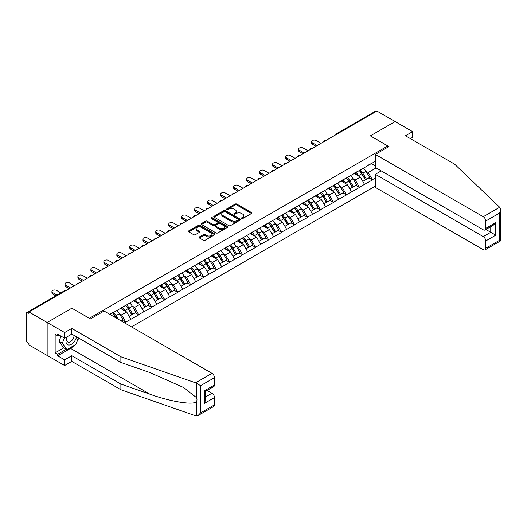 <?xml version="1.0" encoding="UTF-8"?>
<svg xmlns="http://www.w3.org/2000/svg" width="527" height="527" viewBox="0 0 527 527"><rect width="100%" height="100%" fill="white"/><g stroke="black" fill="none" stroke-linecap="round" stroke-linejoin="round"><path stroke-width="0.79" d="M241.682 218.494A0.81 0.468 0 0 0 242.828 218.494L251.504 213.488A1.153 0.665 0 0 0 251.847 213.013A1.153 0.665 0 0 0 251.504 212.546L236.801 204.054A1.153 0.665 0 0 0 235.167 204.054L226.491 209.067A0.81 0.468 0 0 0 226.254 209.397A0.81 0.468 0 0 0 226.491 209.726A0.81 0.468 0 0 0 227.638 209.726L228.758 209.081A3.696 2.134 0 0 1 233.988 209.081L235.213 209.786A3.696 2.134 0 0 1 236.294 211.294A3.696 2.134 0 0 1 235.213 212.803L234.087 213.448A0.81 0.468 0 0 0 233.85 213.784A0.81 0.468 0 0 0 234.087 214.114A0.81 0.468 0 0 0 235.233 214.114L236.353 213.461A3.696 2.134 0 0 1 241.583 213.461L242.809 214.173A3.696 2.134 0 0 1 243.889 215.681A3.696 2.134 0 0 1 242.809 217.19L241.682 217.835A0.81 0.468 0 0 0 241.445 218.165A0.81 0.468 0 0 0 241.682 218.494L241.682 217.835M199.311 236.972A1.153 0.665 0 0 0 198.975 237.44A1.153 0.665 0 0 0 199.311 237.914L203.435 240.292A1.153 0.665 0 0 0 205.069 240.292L214.706 234.732A1.153 0.665 0 0 0 215.049 234.258A1.153 0.665 0 0 0 214.706 233.79L200.01 225.299A1.153 0.665 0 0 0 198.376 225.299L188.738 230.866A1.153 0.665 0 0 0 188.396 231.333A1.153 0.665 0 0 0 188.738 231.808L193.719 234.686A1.153 0.665 0 0 0 195.352 234.686L199.476 232.302A1.153 0.665 0 0 0 199.812 231.827A1.153 0.665 0 0 0 199.476 231.36L197.006 229.93A3.09 1.785 0 0 1 196.103 228.672A3.09 1.785 0 0 1 198.007 227.025A3.09 1.785 0 0 1 201.373 227.407L211.057 233A3.09 1.785 0 0 1 211.959 234.258A3.09 1.785 0 0 1 210.049 235.905A3.09 1.785 0 0 1 206.683 235.523L205.069 234.587A1.153 0.665 0 0 0 203.435 234.587L199.311 236.972L199.311 237.914M71.949 308.15L47.153 322.471L28.932 311.951L376.924 111.039L395.145 121.559L370.349 135.874L387.819 145.966L89.425 318.242L71.949 308.249M228.837 225.628A1.153 0.665 0 0 0 230.47 225.628L240.114 220.062A1.153 0.665 0 0 0 240.45 219.594A1.153 0.665 0 0 0 240.114 219.12L225.411 210.635A1.153 0.665 0 0 0 223.777 210.635L214.14 216.195A1.153 0.665 0 0 0 213.797 216.669A1.153 0.665 0 0 0 214.14 217.144L228.837 225.628M211.643 218.672A0.81 0.468 0 0 1 212.46 218.784L227.394 227.407L217.77 232.96A1.153 0.665 0 0 1 216.136 232.96L201.439 224.476L205.563 222.111L205.563 221.149L201.439 223.534A1.153 0.665 0 0 0 201.097 224.001A1.153 0.665 0 0 0 201.439 224.476L201.439 223.534M205.563 222.111A1.153 0.665 0 0 1 207.197 222.111L207.197 221.149A1.153 0.665 0 0 0 205.563 221.149M207.197 221.149L213.158 224.594A1.153 0.665 0 0 0 214.792 224.594L217.526 223.013A1.153 0.665 0 0 0 217.868 222.539A1.153 0.665 0 0 0 217.526 222.071L211.32 218.488A0.81 0.468 0 0 1 211.083 218.158A0.81 0.468 0 0 1 211.584 217.723A0.81 0.468 0 0 1 212.46 217.822L227.407 226.452A1.153 0.665 0 0 1 227.75 226.926A1.153 0.665 0 0 1 227.407 227.4L227.407 226.452M131.533 326.892L375.343 186.13M387.819 145.966L387.819 147.211M110.018 314.467L112.765 312.597L109.768 314.329M112.765 312.886L375.343 161.288M375.343 178.007L372.385 179.714L368.228 172.507L365.922 171.176M359.256 170.577A7.885 4.552 -120 0 1 361.95 173.732L365.626 179.799L368.834 177.948L372.385 179.714M372.385 180.003L359.407 187.21L355.244 180.003L352.938 178.673M346.272 178.073A7.885 4.552 -120 0 1 348.973 181.229L352.649 187.296L355.85 185.445L359.407 187.21M359.407 187.493L346.423 194.7L342.26 187.493L339.955 186.163M333.295 185.563A7.885 4.552 -120 0 1 335.989 188.719L339.665 194.786L342.866 192.941L346.423 194.7M346.423 194.99L333.439 202.197L329.283 194.99L326.977 193.659M320.311 193.06A7.885 4.552 -120 0 1 323.011 196.215L326.687 202.282L329.889 200.431L333.439 202.197M333.439 202.487L320.462 209.693L316.299 202.487L313.993 201.156M307.327 200.556A7.885 4.552 -120 0 1 310.028 203.712L313.703 209.779L316.905 207.928L320.462 209.693M320.462 209.983L307.478 217.183L303.321 209.983L301.016 208.646M294.349 208.046A7.885 4.552 -120 0 1 297.05 211.202L300.719 217.269L303.927 215.424L307.478 217.183M307.478 217.473L294.501 224.68L290.337 217.473L288.032 216.142M281.365 215.543A7.885 4.552 -120 0 1 284.066 218.698L287.742 224.765L290.944 222.914L294.501 224.68M294.501 224.97L281.517 232.176L277.36 224.97L275.054 223.639M268.388 223.04A7.885 4.552 -120 0 1 271.089 226.195L274.758 232.262L277.966 230.411L281.517 232.176M281.517 232.466L268.539 239.673L264.376 232.466L262.071 231.136M255.404 230.53A7.885 4.552 -120 0 1 258.105 233.692L261.781 239.759L264.982 237.908L268.539 239.673M268.539 239.956L255.555 247.163L251.399 239.956L249.093 238.626M242.427 238.026A7.885 4.552 -120 0 1 245.121 241.182L248.797 247.249L252.005 245.398L255.555 247.163M255.555 247.453L242.578 254.66L238.415 247.453L236.109 246.122M229.443 245.523A7.885 4.552 -120 0 1 232.143 248.678L235.819 254.745L239.021 252.894L242.578 254.66M242.578 254.949L229.594 262.156L225.431 254.949L223.132 253.619M216.465 253.019A7.885 4.552 -120 0 1 219.16 256.175L222.835 262.242L226.037 260.391L229.594 262.156M229.594 262.439L216.61 269.646L212.453 262.439L210.148 261.109M203.481 260.509A7.885 4.552 -120 0 1 206.182 263.665L209.858 269.732L213.06 267.887L216.61 269.646M216.61 269.936L203.633 277.143L199.469 269.936L197.164 268.605M190.497 268.006A7.885 4.552 -120 0 1 193.198 271.161L196.874 277.228L200.076 275.377L203.633 277.143M203.633 277.433L190.649 284.639L186.492 277.433L184.186 276.102M177.52 275.502A7.885 4.552 -120 0 1 180.221 278.658L183.89 284.725L187.098 282.874L190.649 284.639M190.649 284.923L177.671 292.129L173.508 284.923L171.203 283.592M164.536 282.992A7.885 4.552 -120 0 1 167.237 286.148L170.913 292.215L174.114 290.37L177.671 292.129M177.671 292.419L164.688 299.626L160.531 292.419L158.225 291.088M151.559 290.489A7.885 4.552 -120 0 1 154.259 293.644L157.929 299.711L161.137 297.86L164.688 299.626M164.688 299.916L151.71 307.122L147.547 299.916L145.241 298.585M138.575 297.986A7.885 4.552 -120 0 1 141.276 301.141L144.951 307.208L148.153 305.357L151.71 307.122M151.71 307.406L138.726 314.612L134.569 307.406L132.264 306.075M125.597 305.476A7.885 4.552 -120 0 1 128.292 308.631L131.967 314.698L135.175 312.854L138.726 314.612M138.726 314.902L125.749 322.109L121.585 314.902L119.28 313.572M121.197 320.923L122.192 320.344L125.749 322.109M125.749 322.399L124.747 322.972M121.335 307.649L125.749 305.39M121.585 314.902L126.664 311.971L120.255 308.275M130.821 319.178L126.664 311.971M134.319 300.153L138.726 297.893M134.569 307.406L139.642 304.481L133.232 300.779M143.805 311.688L139.642 304.481M147.296 292.663L151.71 290.403M147.547 299.916L152.626 296.984L146.216 293.282M156.782 304.191L152.626 296.984M160.28 285.166L164.688 282.907M160.531 292.419L165.603 289.488L159.2 285.792M169.766 296.694L165.603 289.488M173.258 277.67L177.671 275.41M173.508 284.923L178.587 281.998L172.177 278.296M182.744 289.198L178.587 281.998M186.242 270.173L190.649 267.92M186.492 277.433L191.564 274.501L185.161 270.799M195.728 281.708L191.564 274.501M199.219 262.683L203.633 260.424M199.469 269.936L204.548 267.005L198.139 263.309M208.705 274.211L204.548 267.005M212.203 255.187L216.61 252.927M212.453 262.439L217.526 259.508L211.123 255.812M221.689 266.715L217.526 259.508M225.187 247.69L229.594 245.437M225.431 254.949L230.51 252.018L224.1 248.316M234.673 259.225L230.51 252.018M238.164 240.2L242.578 237.94M238.415 247.453L243.494 244.521L237.084 240.826M247.65 251.728L243.494 244.521M251.148 232.703L255.555 230.444M251.399 239.956L256.471 237.025L250.061 233.329M260.634 244.232L256.471 237.025M264.126 225.207L268.539 222.954M264.376 232.466L269.455 229.535L263.045 225.833M273.612 236.742L269.455 229.535M277.11 217.717L281.517 215.457M277.36 224.97L282.432 222.038L276.029 218.336M286.596 229.245L282.432 222.038M290.087 210.22L294.501 207.961M290.337 217.473L295.416 214.542L289.007 210.846M299.573 221.748L295.416 214.542M303.071 202.724L307.478 200.464M303.321 209.983L308.394 207.052L301.991 203.35M312.557 214.258L308.394 207.052M316.048 195.234L320.462 192.974M316.299 202.487L321.378 199.555L314.968 195.853M325.534 206.762L321.378 199.555M329.032 187.737L333.439 185.478M329.283 194.99L334.355 192.059L327.952 188.363M338.518 199.265L334.355 192.059M342.01 180.241L346.423 177.981M342.26 187.493L347.339 184.569L340.929 180.866M351.502 191.775L347.339 184.569M354.994 172.751L359.407 170.491M355.244 180.003L360.316 177.072L353.913 173.37M364.48 184.279L360.316 177.072M375.672 111.757L337.978 133.522M337.445 133.825A1.765 1.021 120 0 1 337.893 133.476A1.765 1.021 60 0 0 337.01 133.384L374.704 111.625A1.765 1.021 60 0 1 375.586 111.711M367.978 165.254L372.385 162.995M368.228 172.507L376.133 167.942M371.43 163.548L375.343 165.807M74.202 345.383A13.241 7.641 -60 0 1 70.532 348.367L57.641 355.811L64.63 359.849L64.63 365.514L47.153 355.429L47.153 322.471L71.87 308.203L90.42 318.914L104.069 311.035L211.992 373.347A3.531 2.036 60 0 1 214.489 377.668L200.635 385.665L195.57 382.826L120.881 356.772L71.784 328.426L64.63 332.557L47.153 322.471L47.153 355.429L28.932 344.908L28.932 343.466L27.595 342.695A1.765 1.021 -120 0 1 26.35 340.534L26.35 313.341A1.765 1.021 -120 0 1 26.712 312.531A1.765 1.021 -120 0 1 27.595 312.623L28.932 313.387L28.932 311.951M361.772 173.87L362.181 174.114M348.788 181.367L349.203 181.604M335.811 188.864L336.219 189.101M322.827 196.354L323.242 196.597M309.843 203.85L310.258 204.087M296.866 211.347L297.274 211.584M283.882 218.843L284.297 219.08M270.904 226.333L271.313 226.57M257.92 233.83L258.335 234.067M244.943 241.326L245.351 241.564M231.959 248.816L232.374 249.054M218.982 256.313L219.39 256.55M205.998 263.81L206.413 264.047M193.02 271.3L193.429 271.537M180.036 278.796L180.451 279.033M167.052 286.293L167.467 286.53M154.075 293.783L154.483 294.026M141.091 301.279L141.506 301.516M128.114 308.776L128.522 309.013M115.13 316.266L115.545 316.51M242.005 218.613L242.809 218.152A3.696 2.134 0 0 0 243.889 216.643L243.889 215.681M236.294 211.294L236.294 212.256A3.696 2.134 0 0 1 235.213 213.764L234.41 214.225M251.491 213.494L236.801 205.016A1.153 0.665 0 0 0 235.167 205.016L226.814 209.838M240.095 220.075L225.411 211.597A1.153 0.665 0 0 0 223.777 211.597L214.153 217.15M238.072 219.924A0.81 0.468 0 0 0 238.303 219.594A0.81 0.468 0 0 0 238.072 219.265L225.167 211.814A0.81 0.468 0 0 0 224.021 211.814L222.835 212.5A3.696 2.134 0 0 0 221.755 214.008A3.696 2.134 0 0 0 222.835 215.517L231.656 220.609A3.696 2.134 0 0 0 236.886 220.609L238.072 219.924L238.072 220.885A0.81 0.468 0 0 0 238.303 220.556L238.303 219.594M221.755 214.008L221.755 214.963A3.696 2.134 0 0 0 222.835 216.478L222.835 215.517M238.072 220.885L236.886 221.571A3.696 2.134 0 0 1 231.656 221.571L222.835 216.478M207.197 222.111L213.158 225.556A1.153 0.665 0 0 0 214.792 225.556L217.526 223.975A1.153 0.665 0 0 0 217.868 223.501L217.868 222.539M219.344 228.165A3.09 1.785 0 0 0 222.71 228.553A3.09 1.785 0 0 0 224.621 226.9A3.09 1.785 0 0 0 223.712 225.642L220.306 223.672A1.153 0.665 0 0 0 218.672 223.672L215.932 225.253A1.153 0.665 0 0 0 215.596 225.721A1.153 0.665 0 0 0 215.932 226.195L219.344 228.165L219.344 229.126A3.09 1.785 0 0 0 222.71 229.508A3.09 1.785 0 0 0 224.621 227.862L224.621 226.9M215.596 225.721L215.596 226.682A1.153 0.665 0 0 0 215.932 227.157L215.932 226.195M219.344 229.126L215.932 227.157M211.959 234.258L211.959 235.22A3.09 1.785 0 0 1 210.049 236.867A3.09 1.785 0 0 1 206.683 236.478L205.069 235.549A1.153 0.665 0 0 0 203.435 235.549L199.331 237.921M196.103 228.672L196.103 229.634A3.09 1.785 0 0 0 197.006 230.892L197.006 229.93M199.476 231.36L199.476 232.302L197.006 230.892M214.693 234.739L200.01 226.261A1.153 0.665 0 0 0 198.376 226.261L188.752 231.814M312.346 142.745L312.346 144.187A2.707 1.561 180 0 1 311.556 143.08L311.556 141.638A2.707 1.561 0 0 0 312.346 142.745L317.175 145.531M321.002 143.324L316.174 140.538A2.707 1.561 0 0 0 313.229 140.195A2.707 1.561 0 0 0 311.556 141.638M363.478 168.139A9.651 5.573 60 0 1 366.008 171.321L362.8 173.166A9.651 5.573 -120 0 0 360.277 169.99M362.8 173.166L366.476 179.233L369.684 177.388L366.008 171.321M365.626 179.799L366.476 179.233M368.834 177.948L369.684 177.388M354.757 172.882A7.885 4.552 60 0 1 356.931 175.116M355.988 172.461A9.651 5.573 60 0 1 358.518 175.643L358.88 176.242M362.826 181.413L365.395 179.859L361.72 173.791A9.651 5.573 -120 0 0 359.19 170.61M365.395 179.859L362.793 181.36M312.346 144.187L315.923 146.249M299.369 150.241L299.369 151.684A2.707 1.561 180 0 1 298.572 150.577L298.572 149.134A2.707 1.561 0 0 0 299.369 150.241L304.191 153.028M308.018 150.814L303.196 148.028A2.707 1.561 0 0 0 300.245 147.692A2.707 1.561 0 0 0 298.572 149.134M350.495 175.629A9.651 5.573 60 0 1 353.024 178.811L349.823 180.662A9.651 5.573 -120 0 0 347.293 177.48M349.823 180.662L353.498 186.729L356.7 184.878L353.024 178.811M352.649 187.296L353.498 186.729M355.85 185.445L356.7 184.878M341.773 180.379A7.885 4.552 60 0 1 343.953 182.612M343.005 179.957A9.651 5.573 60 0 1 345.534 183.139L345.896 183.732M349.849 188.91L352.411 187.355L348.742 181.288A9.651 5.573 -120 0 0 346.213 178.106M352.411 187.355L349.816 188.857M299.369 151.684L302.946 153.746M286.385 157.738L286.385 159.174A2.707 1.561 180 0 1 285.594 158.074L285.594 156.631A2.707 1.561 0 0 0 286.385 157.738L291.214 160.518M295.041 158.311L290.212 155.524A2.707 1.561 0 0 0 287.261 155.188A2.707 1.561 0 0 0 285.594 156.631M337.517 183.126A9.651 5.573 60 0 1 340.047 186.308L336.839 188.159A9.651 5.573 -120 0 0 334.309 184.977M336.839 188.159L340.514 194.226L343.716 192.375L340.047 186.308M339.665 194.786L340.514 194.226M342.866 192.941L343.716 192.375M328.795 187.875A7.885 4.552 60 0 1 330.969 190.102M330.027 187.454A9.651 5.573 60 0 1 332.557 190.629L332.919 191.229M336.865 196.406L339.434 194.845L335.758 188.778A9.651 5.573 -120 0 0 333.229 185.603M339.434 194.845L336.832 196.347M286.385 159.174L289.962 161.242M273.408 165.228L273.408 166.67A2.707 1.561 180 0 1 272.611 165.564L272.611 164.121A2.707 1.561 0 0 0 273.408 165.228L278.23 168.014M282.057 165.807L277.235 163.021A2.707 1.561 0 0 0 274.284 162.678A2.707 1.561 0 0 0 272.611 164.121M324.533 190.622A9.651 5.573 60 0 1 327.063 193.804L323.861 195.649A9.651 5.573 -120 0 0 321.332 192.474M323.861 195.649L327.537 201.716L330.739 199.871L327.063 193.804M326.687 202.282L327.537 201.716M329.889 200.431L330.739 199.871M315.811 195.365A7.885 4.552 60 0 1 317.992 197.599M317.043 194.944A9.651 5.573 60 0 1 319.573 198.126L319.935 198.725M323.888 203.896L326.45 202.342L322.781 196.275A9.651 5.573 -120 0 0 320.251 193.093M326.45 202.342L323.855 203.844M273.408 166.67L276.985 168.739M260.424 172.724L260.424 174.167A2.707 1.561 180 0 1 259.633 173.06L259.633 171.618A2.707 1.561 0 0 0 260.424 172.724L265.252 175.511M269.08 173.297L264.251 170.511A2.707 1.561 0 0 0 261.3 170.175A2.707 1.561 0 0 0 259.633 171.618M311.556 198.119A9.651 5.573 60 0 1 314.085 201.294L310.877 203.145A9.651 5.573 -120 0 0 308.348 199.964M310.877 203.145L314.553 209.212L317.755 207.361L314.085 201.294M313.703 209.779L314.553 209.212M316.905 207.928L317.755 207.361M302.834 202.862A7.885 4.552 60 0 1 305.008 205.095M304.066 202.44A9.651 5.573 60 0 1 306.595 205.622L306.958 206.215M310.904 211.393L313.473 209.838L309.797 203.771A9.651 5.573 -120 0 0 307.267 200.589M313.473 209.838L310.871 211.34M260.424 174.167L264.001 176.229M247.446 180.221L247.446 181.657A2.707 1.561 180 0 1 246.649 180.557L246.649 179.114A2.707 1.561 0 0 0 247.446 180.221L252.268 183.007M256.096 180.794L251.274 178.007A2.707 1.561 0 0 0 248.322 177.671A2.707 1.561 0 0 0 246.649 179.114M298.572 205.609A9.651 5.573 60 0 1 301.101 208.791L297.9 210.642A9.651 5.573 -120 0 0 295.37 207.46M297.9 210.642L301.569 216.709L304.777 214.858L301.101 208.791M300.719 217.269L301.569 216.709M303.927 215.424L304.777 214.858M289.85 210.359A7.885 4.552 60 0 1 292.024 212.585M291.082 209.937A9.651 5.573 60 0 1 293.611 213.112L293.974 213.712M297.92 218.889L300.489 217.335L296.813 211.268A9.651 5.573 -120 0 0 294.29 208.086M300.489 217.335L297.893 218.83M247.446 181.657L251.023 183.725M67.008 336.852A7.648 4.414 120 0 0 68.662 345.007A7.648 4.414 120 0 0 76.547 336.845M67.416 336.615A5.237 3.024 120 0 0 67.766 342.003A5.237 3.024 120 0 0 68.53 342.24A5.237 3.024 120 0 0 74.083 335.422M78.391 337.906L75.862 344.427L66.876 349.612L63.55 347.688L59.057 341.298L61.046 336.16M66.876 349.612L62.384 343.222L64.38 338.084M59.057 341.298L62.384 343.222M499.688 207.249L500.65 209.575L499.616 213.053L485.762 221.05A3.531 2.036 -120 0 0 483.266 216.729L499.688 207.249L454.557 164.121L405.461 135.782L412.621 131.645L395.145 121.559L370.428 135.828L388.985 146.539L375.343 154.418L483.266 216.729M412.621 131.645L412.621 137.316L410.368 138.614M381.245 170.9L375.343 174.312L375.343 187.375L483.266 249.686A3.531 2.036 -120 0 0 485.031 249.864A3.531 2.036 -120 0 0 485.762 248.243L485.762 240.944A3.531 2.036 -120 0 0 483.266 236.616L490.756 232.295L495.749 235.18L485.762 240.944M375.343 174.312L483.266 236.616M375.343 154.418L375.343 167.487L483.266 229.798A3.531 2.036 -120 0 0 485.031 229.97A3.531 2.036 -120 0 0 485.762 228.356L485.762 221.05M485.881 229.482L490.756 232.295L490.756 226.669M485.762 228.356L495.749 222.592L493.252 225.227L485.031 229.97M485.762 248.243L499.616 240.246L500.143 240.549M64.63 359.849L71.784 355.712L120.881 384.058L120.881 389.73L195.57 415.783L198.139 415.493L200.635 412.858L214.489 404.861A3.531 2.036 60 0 1 213.758 406.475L198.139 415.493M120.881 384.058L149.899 394.183C170.511 401.673 193.607 405.395 196.314 401.66C197.217 400.52 197.217 399.123 196.314 397.477L183.35 387.404L149.899 372.563L120.881 362.438L71.784 334.098L64.63 338.229L57.641 334.19L57.641 335.732L55.144 334.289L55.144 352.833L57.641 354.276L66.29 349.276M71.784 355.712L71.784 361.384L64.63 365.514M120.881 389.73L71.784 361.384M214.489 377.668L214.489 384.973A3.531 2.036 60 0 1 213.758 386.587L205.543 391.337L205.543 399.841L204.509 403.326L204.509 390.738C205.853 391.515 205.853 391.515 204.509 390.738L214.489 384.973M64.63 332.557L64.63 338.229M57.641 355.811L57.641 354.276M71.784 328.426L71.784 334.098M120.881 356.772L120.881 362.438M205.543 396.963L211.992 393.234A3.531 2.036 60 0 1 214.489 397.562L214.489 404.861M211.992 393.234L207.124 390.421M78.714 338.097A13.241 7.641 -60 0 1 76.83 341.918M58.971 334.961L57.641 335.732M55.144 352.833L63.8 347.833M234.462 187.711L234.462 189.153A2.707 1.561 180 0 1 233.672 188.047L233.672 186.611A2.707 1.561 0 0 0 234.462 187.711L239.291 190.497M243.118 188.291L238.29 185.504A2.707 1.561 0 0 0 235.338 185.161A2.707 1.561 0 0 0 233.672 186.611M285.594 213.106A9.651 5.573 60 0 1 288.117 216.287L284.916 218.132A9.651 5.573 -120 0 0 282.386 214.957M284.916 218.132L288.592 224.199L291.793 222.354L288.117 216.287M287.742 224.765L288.592 224.199M290.944 222.914L291.793 222.354M276.873 217.849A7.885 4.552 60 0 1 279.046 220.082M278.104 217.427A9.651 5.573 60 0 1 280.634 220.609L280.996 221.208M284.942 226.386L287.511 224.825L283.836 218.758A9.651 5.573 -120 0 0 281.306 215.576M287.511 224.825L284.909 226.327M234.462 189.153L238.039 191.222M221.478 195.207L221.478 196.65A2.707 1.561 180 0 1 220.688 195.543L220.688 194.101A2.707 1.561 0 0 0 221.478 195.207L226.307 197.994M230.134 195.78L225.306 192.994A2.707 1.561 0 0 0 222.361 192.658A2.707 1.561 0 0 0 220.688 194.101M272.611 220.602A9.651 5.573 60 0 1 275.14 223.777L271.939 225.628A9.651 5.573 -120 0 0 269.409 222.447M271.939 225.628L275.608 231.696L278.816 229.844L275.14 223.777M274.758 232.262L275.608 231.696M277.966 230.411L278.816 229.844M263.889 225.345A7.885 4.552 60 0 1 266.063 227.578M265.121 224.924A9.651 5.573 60 0 1 267.65 228.105L268.012 228.698M271.958 233.876L274.527 232.321L270.852 226.254A9.651 5.573 -120 0 0 268.322 223.073M274.527 232.321L271.932 233.823M221.478 196.65L225.062 198.712M208.501 202.704L208.501 204.14A2.707 1.561 180 0 1 207.71 203.04L207.71 201.597A2.707 1.561 0 0 0 208.501 202.704L213.323 205.49M217.157 203.277L212.328 200.491A2.707 1.561 0 0 0 209.377 200.155A2.707 1.561 0 0 0 207.71 201.597M259.627 228.092A9.651 5.573 60 0 1 262.156 231.274L258.955 233.125A9.651 5.573 -120 0 0 256.425 229.943M258.955 233.125L262.63 239.192L265.832 237.341L262.156 231.274M261.781 239.759L262.63 239.192M264.982 237.908L265.832 237.341M250.911 232.842A7.885 4.552 60 0 1 253.085 235.068M252.143 232.42A9.651 5.573 60 0 1 254.666 235.595L255.028 236.195M258.981 241.373L261.55 239.818L257.874 233.751A9.651 5.573 -120 0 0 255.345 230.569M261.55 239.818L258.948 241.313M208.501 204.14L212.078 206.209M195.517 210.194L195.517 211.637A2.707 1.561 180 0 1 194.726 210.53L194.726 209.094A2.707 1.561 0 0 0 195.517 210.194L200.346 212.98M204.173 210.774L199.344 207.987A2.707 1.561 0 0 0 196.4 207.645A2.707 1.561 0 0 0 194.726 209.094M246.649 235.589A9.651 5.573 60 0 1 249.179 238.771L245.971 240.615A9.651 5.573 -120 0 0 243.448 237.44M245.971 240.615L249.646 246.682L252.855 244.838L249.179 238.771M248.797 247.249L249.646 246.682M252.005 245.398L252.855 244.838M237.927 240.338A7.885 4.552 60 0 1 240.101 242.565M239.159 239.91A9.651 5.573 60 0 1 241.689 243.092L242.051 243.691M245.997 248.869L248.566 247.308L244.89 241.241A9.651 5.573 -120 0 0 242.361 238.066M248.566 247.308L245.964 248.81M195.517 211.637L199.094 213.705M182.54 217.691L182.54 219.133A2.707 1.561 180 0 1 181.743 218.026L181.743 216.584A2.707 1.561 0 0 0 182.54 217.691L187.362 220.477M191.189 218.27L186.367 215.484A2.707 1.561 0 0 0 183.416 215.141A2.707 1.561 0 0 0 181.743 216.584M233.665 243.085A9.651 5.573 60 0 1 236.195 246.261L232.993 248.112A9.651 5.573 -120 0 0 230.464 244.93M232.993 248.112L236.669 254.179L239.871 252.328L236.195 246.261M235.819 254.745L236.669 254.179M239.021 252.894L239.871 252.328M224.95 247.828A7.885 4.552 60 0 1 227.124 250.061M226.175 247.407A9.651 5.573 60 0 1 228.705 250.588L229.067 251.188M233.02 256.359L235.589 254.804L231.913 248.737A9.651 5.573 -120 0 0 229.383 245.556M235.589 254.804L232.987 256.306M182.54 219.133L186.117 221.195M169.556 225.187L169.556 226.623A2.707 1.561 180 0 1 168.765 225.523L168.765 224.08A2.707 1.561 0 0 0 169.556 225.187L174.384 227.974M178.212 225.76L173.383 222.974A2.707 1.561 0 0 0 170.438 222.638A2.707 1.561 0 0 0 168.765 224.08M220.688 250.575A9.651 5.573 60 0 1 223.217 253.757L220.009 255.608A9.651 5.573 -120 0 0 217.48 252.426M220.009 255.608L223.685 261.675L226.887 259.824L223.217 253.757M222.835 262.242L223.685 261.675M226.037 260.391L226.887 259.824M211.966 255.325A7.885 4.552 60 0 1 214.14 257.558M213.198 254.903A9.651 5.573 60 0 1 215.727 258.078L216.09 258.678M220.036 263.856L222.605 262.301L218.929 256.234A9.651 5.573 -120 0 0 216.399 253.052M222.605 262.301L220.003 263.803M169.556 226.623L173.133 228.692M156.578 232.677L156.578 234.12A2.707 1.561 180 0 1 155.781 233.013L155.781 231.577A2.707 1.561 0 0 0 156.578 232.677L161.4 235.464M165.228 233.257L160.406 230.47A2.707 1.561 0 0 0 157.454 230.128A2.707 1.561 0 0 0 155.781 231.577M207.704 258.072A9.651 5.573 60 0 1 210.233 261.254L207.032 263.105A9.651 5.573 -120 0 0 204.502 259.923M207.032 263.105L210.708 269.172L213.909 267.321L210.233 261.254M209.858 269.732L210.708 269.172M213.06 267.887L213.909 267.321M198.982 262.821A7.885 4.552 60 0 1 201.162 265.048M200.214 262.393A9.651 5.573 60 0 1 202.743 265.575L203.106 266.175M207.058 271.352L209.621 269.791L205.952 263.724A9.651 5.573 -120 0 0 203.422 260.549M209.621 269.791L207.025 271.293M156.578 234.12L160.155 236.188M143.594 240.174L143.594 241.616A2.707 1.561 180 0 1 142.804 240.51L142.804 239.067A2.707 1.561 0 0 0 143.594 240.174L148.423 242.96M152.25 240.753L147.422 237.967A2.707 1.561 0 0 0 144.47 237.624A2.707 1.561 0 0 0 142.804 239.067M194.726 265.568A9.651 5.573 60 0 1 197.256 268.744L194.048 270.595A9.651 5.573 -120 0 0 191.518 267.413M194.048 270.595L197.724 276.662L200.925 274.811L197.256 268.744M196.874 277.228L197.724 276.662M200.076 275.377L200.925 274.811M186.005 270.311A7.885 4.552 60 0 1 188.179 272.545M187.237 269.89A9.651 5.573 60 0 1 189.766 273.072L190.128 273.671M194.074 278.842L196.643 277.288L192.968 271.221A9.651 5.573 -120 0 0 190.438 268.039M196.643 277.288L194.041 278.79M143.594 241.616L147.171 243.678M130.617 247.67L130.617 249.113A2.707 1.561 180 0 1 129.82 248.006L129.82 246.564A2.707 1.561 0 0 0 130.617 247.67L135.439 250.457M139.266 248.243L134.444 245.457A2.707 1.561 0 0 0 131.493 245.121A2.707 1.561 0 0 0 129.82 246.564M181.743 273.058A9.651 5.573 60 0 1 184.272 276.24L181.071 278.091A9.651 5.573 -120 0 0 178.541 274.91M181.071 278.091L184.746 284.158L187.948 282.307L184.272 276.24M183.89 284.725L184.746 284.158M187.098 282.874L187.948 282.307M173.021 277.808A7.885 4.552 60 0 1 175.195 280.041M174.253 277.386A9.651 5.573 60 0 1 176.782 280.562L177.144 281.161M181.097 286.339L183.659 284.784L179.984 278.717A9.651 5.573 -120 0 0 177.461 275.535M183.659 284.784L181.064 286.286M130.617 249.113L134.194 251.175M117.633 255.16L117.633 256.603A2.707 1.561 180 0 1 116.842 255.496L116.842 254.06A2.707 1.561 0 0 0 117.633 255.16L122.462 257.947M126.289 255.74L121.46 252.953A2.707 1.561 0 0 0 118.509 252.617A2.707 1.561 0 0 0 116.842 254.06M168.765 280.555A9.651 5.573 60 0 1 171.288 283.737L168.087 285.588A9.651 5.573 -120 0 0 165.557 282.406M168.087 285.588L171.762 291.655L174.964 289.804L171.288 283.737M170.913 292.215L171.762 291.655M174.114 290.37L174.964 289.804M160.043 285.305A7.885 4.552 60 0 1 162.217 287.531M161.275 284.876A9.651 5.573 60 0 1 163.805 288.058L164.167 288.658M168.113 293.835L170.682 292.274L167.006 286.207A9.651 5.573 -120 0 0 164.477 283.032M170.682 292.274L168.08 293.776M117.633 256.603L121.21 258.671M104.649 262.657L104.649 264.099A2.707 1.561 180 0 1 103.859 262.993L103.859 261.55A2.707 1.561 0 0 0 104.649 262.657L109.478 265.443M113.305 263.236L108.483 260.45A2.707 1.561 0 0 0 105.532 260.107A2.707 1.561 0 0 0 103.859 261.55M155.781 288.052A9.651 5.573 60 0 1 158.311 291.233L155.109 293.078A9.651 5.573 -120 0 0 152.58 289.903M155.109 293.078L158.779 299.145L161.987 297.3L158.311 291.233M157.929 299.711L158.779 299.145M161.137 297.86L161.987 297.3M147.059 292.795A7.885 4.552 60 0 1 149.233 295.028M148.291 292.373A9.651 5.573 60 0 1 150.821 295.555L151.183 296.154M155.129 301.325L157.698 299.771L154.022 293.704A9.651 5.573 -120 0 0 151.493 290.522M157.698 299.771L155.103 301.273M104.649 264.099L108.233 266.161M91.672 270.153L91.672 271.596A2.707 1.561 180 0 1 90.881 270.489L90.881 269.047A2.707 1.561 0 0 0 91.672 270.153L96.5 272.94M100.328 270.726L95.499 267.94A2.707 1.561 0 0 0 92.548 267.604A2.707 1.561 0 0 0 90.881 269.047M142.797 295.542A9.651 5.573 60 0 1 145.327 298.723L142.125 300.574A9.651 5.573 -120 0 0 139.596 297.393M142.125 300.574L145.801 306.642L149.003 304.79L145.327 298.723M144.951 307.208L145.801 306.642M148.153 305.357L149.003 304.79M134.082 300.291A7.885 4.552 60 0 1 136.256 302.524M135.314 299.87A9.651 5.573 60 0 1 137.843 303.051L138.206 303.644M142.152 308.822L144.721 307.267L141.045 301.2A9.651 5.573 -120 0 0 138.515 298.018M144.721 307.267L142.119 308.769M91.672 271.596L95.249 273.658M78.688 277.65L78.688 279.086A2.707 1.561 180 0 1 77.897 277.986L77.897 276.543A2.707 1.561 0 0 0 78.688 277.65L83.516 280.43M87.344 278.223L82.515 275.437A2.707 1.561 0 0 0 79.57 275.101A2.707 1.561 0 0 0 77.897 276.543M129.82 303.038A9.651 5.573 60 0 1 132.349 306.22L129.141 308.071A9.651 5.573 -120 0 0 126.618 304.889M129.141 308.071L132.817 314.138L136.025 312.287L132.349 306.22M131.967 314.698L132.817 314.138M135.175 312.854L136.025 312.287M121.098 307.788A7.885 4.552 60 0 1 123.272 310.014M122.33 307.366A9.651 5.573 60 0 1 124.859 310.541L125.222 311.141M129.168 316.319L131.737 314.757L128.061 308.69A9.651 5.573 -120 0 0 125.531 305.515M131.737 314.757L129.135 316.259M78.688 279.086L82.265 281.154M65.71 285.14L65.71 286.583A2.707 1.561 180 0 1 64.913 285.476L64.913 284.033A2.707 1.561 0 0 0 65.71 285.14L70.532 287.926M74.36 285.72L69.538 282.933A2.707 1.561 0 0 0 66.586 282.591A2.707 1.561 0 0 0 64.913 284.033M116.836 310.535A9.651 5.573 60 0 1 119.365 313.717L116.164 315.561A9.651 5.573 -120 0 0 113.634 312.386M116.164 315.561L118.45 319.336M119.365 313.717L123.041 319.784L121.131 320.884M122.192 320.344L123.041 319.784M112.613 312.972A7.885 4.552 -120 0 1 115.314 316.128L116.619 318.282M116.203 318.044L115.084 316.187A9.651 5.573 -120 0 0 112.554 313.005M65.71 286.583L69.287 288.651M52.726 292.637L52.726 294.079A2.707 1.561 180 0 1 51.936 292.972L51.936 291.53A2.707 1.561 0 0 0 52.726 292.637L56.956 295.074M60.783 292.867L56.554 290.423A2.707 1.561 0 0 0 53.609 290.087A2.707 1.561 0 0 0 51.936 291.53M52.726 294.079L55.704 295.799M65.374 290.904L27.595 312.623M65.743 290.693A1.765 1.021 -60 0 0 65.295 290.858A1.765 1.021 -120 0 0 64.413 290.772L26.712 312.531M324.467 141.322A1.765 1.021 120 0 1 324.915 140.966A1.765 1.021 -60 0 1 325.363 140.808M311.483 148.818A1.765 1.021 120 0 1 311.931 148.462A1.765 1.021 -60 0 1 312.379 148.298M298.506 156.308A1.765 1.021 120 0 1 298.954 155.959A1.765 1.021 -60 0 1 299.402 155.794M285.522 163.805A1.765 1.021 120 0 1 285.97 163.449A1.765 1.021 -60 0 1 286.418 163.291M272.538 171.301A1.765 1.021 120 0 1 272.986 170.946A1.765 1.021 -60 0 1 273.434 170.781M259.561 178.798A1.765 1.021 120 0 1 260.009 178.442A1.765 1.021 -60 0 1 260.457 178.278M246.577 186.288A1.765 1.021 120 0 1 247.025 185.932A1.765 1.021 -60 0 1 247.473 185.774M233.599 193.784A1.765 1.021 120 0 1 234.047 193.429A1.765 1.021 -60 0 1 234.495 193.264M220.615 201.281A1.765 1.021 120 0 1 221.063 200.925A1.765 1.021 -60 0 1 221.511 200.761M207.638 208.771A1.765 1.021 120 0 1 208.086 208.415A1.765 1.021 -60 0 1 208.534 208.257M194.654 216.268A1.765 1.021 120 0 1 195.102 215.912A1.765 1.021 -60 0 1 195.55 215.747M181.677 223.764A1.765 1.021 120 0 1 182.125 223.408A1.765 1.021 -60 0 1 182.573 223.244M168.693 231.254A1.765 1.021 120 0 1 169.141 230.905A1.765 1.021 -60 0 1 169.589 230.74M155.709 238.751A1.765 1.021 120 0 1 156.163 238.395A1.765 1.021 -60 0 1 156.611 238.237M142.731 246.247A1.765 1.021 120 0 1 143.179 245.892A1.765 1.021 -60 0 1 143.627 245.727M129.747 253.737A1.765 1.021 120 0 1 130.195 253.388A1.765 1.021 -60 0 1 130.643 253.223M116.77 261.234A1.765 1.021 120 0 1 117.218 260.878A1.765 1.021 -60 0 1 117.666 260.72M103.786 268.73A1.765 1.021 120 0 1 104.234 268.375A1.765 1.021 -60 0 1 104.682 268.21M90.809 276.22A1.765 1.021 120 0 1 91.257 275.871A1.765 1.021 -60 0 1 91.705 275.707M77.825 283.717A1.765 1.021 120 0 1 78.273 283.361A1.765 1.021 -60 0 1 78.721 283.203M242.809 218.152L242.809 217.19M234.087 214.114L234.087 213.448M235.213 213.764L235.213 212.803M226.491 209.726L226.491 209.067M235.167 205.016L235.167 204.054M236.801 205.016L236.801 204.054M251.504 213.488L251.504 212.546M214.14 217.144L214.14 216.195M223.777 211.597L223.777 210.635M225.411 211.597L225.411 210.635M240.114 220.062L240.114 219.12M231.656 221.571L231.656 220.609M236.886 221.571L236.886 220.609M213.158 225.556L213.158 224.594M214.792 225.556L214.792 224.594M217.526 223.975L217.526 223.013M212.46 218.784L212.46 217.822M203.435 235.549L203.435 234.587M205.069 235.549L205.069 234.587M206.683 236.478L206.683 235.523M188.738 231.808L188.738 230.866M198.376 226.261L198.376 225.299M200.01 226.261L200.01 225.299M214.706 234.732L214.706 233.79M361.72 173.791L358.518 175.643M348.742 181.288L345.534 183.139M335.758 188.778L332.557 190.629M322.781 196.275L319.573 198.126M309.797 203.771L306.595 205.622M296.813 211.268L293.611 213.112M499.616 240.246L499.616 213.053M495.749 222.592L495.749 235.18M196.314 415.961L196.314 401.66M196.314 397.477L196.314 383.175M200.635 385.665L200.635 412.858M214.489 397.562L204.509 403.326M195.57 382.826L211.992 373.347M70.532 348.367L149.899 394.183M283.836 218.758L280.634 220.609M270.852 226.254L267.65 228.105M257.874 233.751L254.666 235.595M244.89 241.241L241.689 243.092M231.913 248.737L228.705 250.588M218.929 256.234L215.727 258.078M205.952 263.724L202.743 265.575M192.968 271.221L189.766 273.072M179.984 278.717L176.782 280.562M167.006 286.207L163.805 288.058M154.022 293.704L150.821 295.555M141.045 301.2L137.843 303.051M128.061 308.69L124.859 310.541M115.084 316.187L114.036 316.793M337.01 133.384A1.765 1.765 0 0 0 336.16 134.569M325.482 140.735A1.765 1.765 0 0 0 323.183 142.066M312.498 148.232A1.765 1.765 0 0 0 310.199 149.556M299.52 155.728A1.765 1.765 0 0 0 297.221 157.053M286.536 163.218A1.765 1.765 0 0 0 284.237 164.549M273.553 170.715A1.765 1.765 0 0 0 271.26 172.039M260.575 178.212A1.765 1.765 0 0 0 258.276 179.536M247.591 185.702A1.765 1.765 0 0 0 245.299 187.032M234.614 193.198A1.765 1.765 0 0 0 232.315 194.522M221.63 200.695A1.765 1.765 0 0 0 219.337 202.019M208.652 208.185A1.765 1.765 0 0 0 206.353 209.515M195.669 215.681A1.765 1.765 0 0 0 193.369 217.005M182.691 223.178A1.765 1.765 0 0 0 180.392 224.502M169.707 230.668A1.765 1.765 0 0 0 167.408 231.999M156.723 238.164A1.765 1.765 0 0 0 154.431 239.489M143.746 245.661A1.765 1.765 0 0 0 141.447 246.985M130.762 253.158A1.765 1.765 0 0 0 128.469 254.482M117.784 260.648A1.765 1.765 0 0 0 115.485 261.978M104.801 268.144A1.765 1.765 0 0 0 102.508 269.468M91.823 275.641A1.765 1.765 0 0 0 89.524 276.965M78.839 283.131A1.765 1.765 0 0 0 76.54 284.461M65.862 290.627A1.765 1.765 0 0 0 64.413 290.772M500.65 209.575L500.65 240.846L485.031 249.864"/></g></svg>
